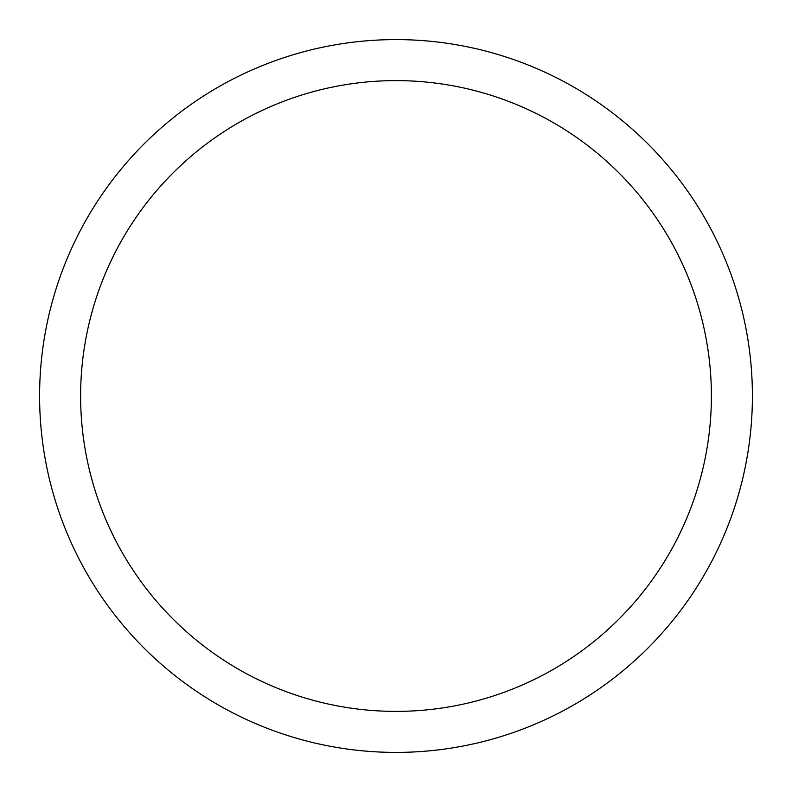 <?xml version="1.0" encoding="UTF-8"?>
<svg xmlns="http://www.w3.org/2000/svg" width="792" height="792" viewBox="0 0 792 792"><rect width="100%" height="100%" fill="white"/><g stroke="black" fill="none" stroke-linecap="round" stroke-linejoin="round"><path stroke-width="1.19" d="M396 711.384A315.384 315.384 0 0 1 80.616 396A315.384 315.384 0 0 1 396 80.616A315.384 315.384 0 0 1 711.384 396A315.384 315.384 0 0 1 396 711.384M396 752.4A356.4 356.4 0 0 1 39.6 396A356.4 356.4 0 0 1 396 39.6A356.4 356.4 0 0 1 752.4 396A356.4 356.4 0 0 1 396 752.4"/></g></svg>
